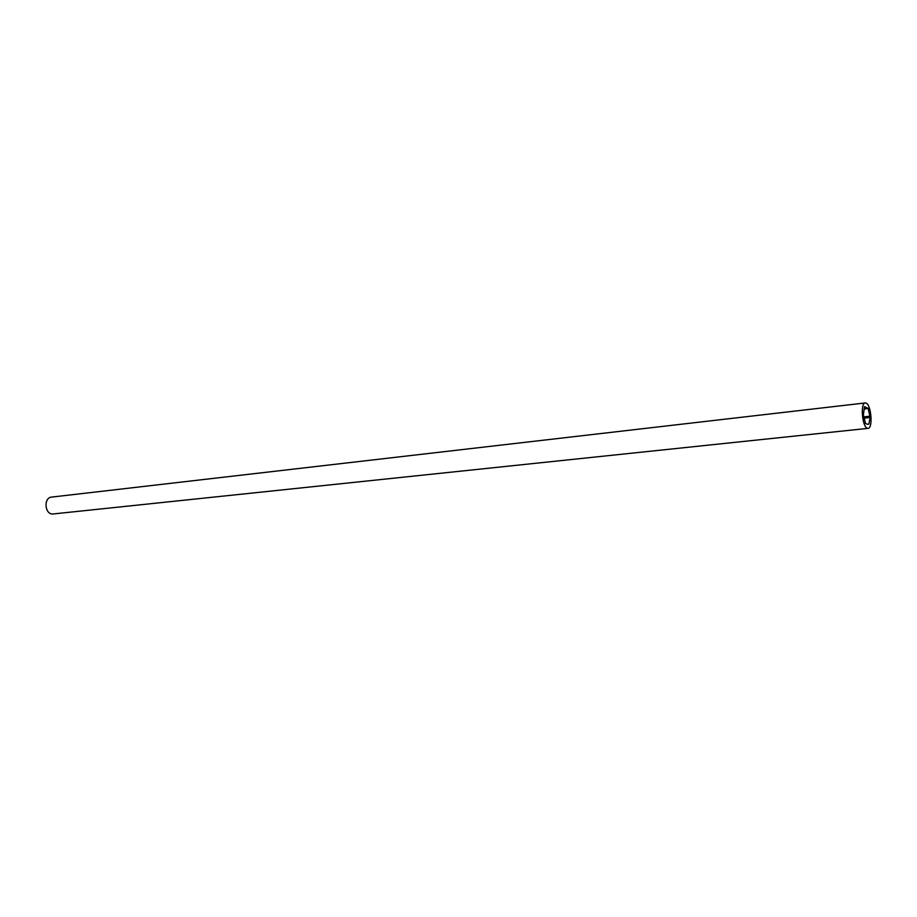 <?xml version="1.0" encoding="UTF-8"?>
<svg xmlns="http://www.w3.org/2000/svg" width="917" height="917" viewBox="0 0 917 917"><rect width="100%" height="100%" fill="white"/><g stroke="black" fill="none" stroke-linecap="round" stroke-linejoin="round"><path stroke-width="1.38" d="M864.169 408.833L868.112 408.386L864.49 406.678M864.513 406.586L863.378 414.874L865.545 423.585L867.986 424.399M866.049 403.056L865.27 402.941C860.18 402.815 862.186 427.047 867.367 428.262L868.078 428.354C873.144 428.445 871.219 404.523 866.049 403.056M865.27 402.941L51.535 497.106C43.718 497.541 44.474 513.692 52.326 514.047L868.078 428.354M868.112 408.386L864.123 409.085M863.871 416.868L869.935 416.192L868.147 408.627M869.935 416.192L863.917 417.075M864.158 418.072L870.05 417.43L870.004 416.398M870.05 417.43L864.192 418.221M867.528 424.239L868.961 424.078L870.004 417.59"/></g></svg>
